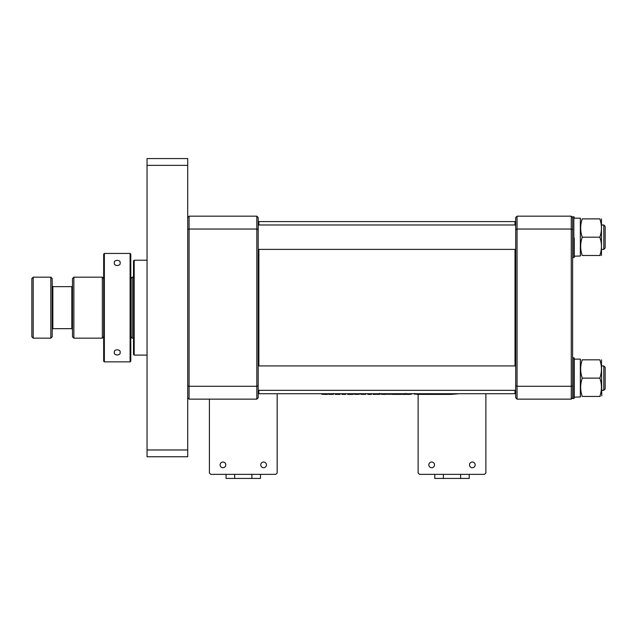 <?xml version="1.0" encoding="UTF-8"?>
<svg xmlns="http://www.w3.org/2000/svg" width="637" height="637" viewBox="0 0 637 637"><rect width="100%" height="100%" fill="white"/><g stroke="black" fill="none" stroke-linecap="round" stroke-linejoin="round"><path stroke-width="0.96" d="M258.869 224.98L258.869 221.596L258.192 222.273M515.022 224.98L515.022 221.596L258.869 221.596M515.699 393.045L515.022 393.722L515.022 390.33M515.022 365.933L515.022 249.378M515.022 393.722L258.869 393.722L258.869 390.33M258.869 365.933L258.869 249.378M405.681 393.674L405.681 394.351L408.213 394.399L411.295 394.271L411.295 393.594M405.681 394.112L405.681 393.435M408.213 394.399L408.213 393.722M401.254 393.722L401.254 394.399L398.985 394.399L398.985 393.722M401.254 394.263L402.695 394.263M404.965 393.722L404.965 394.399L402.695 394.399L402.695 393.722M392.535 393.722L392.535 394.399L394.757 394.399L394.757 393.722M394.407 394.383L396.087 394.247L396.087 393.57M396.087 394.247L396.835 394.303M398.388 393.722L398.388 394.399L396.118 394.399L396.118 393.722M391.93 393.722L391.93 394.263L386.317 394.263L386.317 393.722M385.481 393.722L385.481 394.399L383.211 394.399L383.211 393.722M379.875 393.427L379.62 394.096L379.62 393.419M379.875 394.104L380.934 393.992M381.292 393.722L381.292 394.327L380.934 393.722M381.292 394.319L382.256 394.263L382.256 393.586M382.256 394.263L383.211 394.263M379.262 393.722L379.262 394.399L377.47 394.399L377.47 393.722M375.376 393.722L375.376 394.399L373.171 394.399L373.171 393.722M375.376 394.319L377.47 394.319M371.49 393.722L371.49 394.399L367.788 394.399L367.788 393.722M360.733 393.586L360.733 394.263L363.281 394.399L365.877 394.263L365.877 393.586M363.281 394.399L363.281 393.722M354.283 393.586L354.283 394.263L356.824 394.399L359.419 394.263L359.419 393.586M356.824 394.399L356.824 393.722M350.008 393.722L350.008 394.399L347.706 394.399L347.706 393.722M349.45 394.391L350.454 394.351L350.454 393.674M350.454 394.351L351.552 394.391M353.089 393.722L353.089 394.399L351.098 394.399L351.098 393.722M345.676 393.722L345.676 394.399L341.973 394.399L341.973 393.722M335.341 393.722L335.341 394.399L335.038 393.682M335.341 394.399L340.054 394.399L340.054 393.722M328.461 393.586L328.461 394.263L331.009 394.399L333.605 394.263L333.605 393.586M331.009 394.399L331.009 393.722M327.386 393.722L327.386 394.399L325.268 394.399L325.268 393.722M321.773 393.578L321.773 394.255L325.268 394.399M438.837 393.618L438.837 394.295L418.421 394.399L414.368 394.072L414.368 393.395M458.99 393.722L451.211 394.399L438.837 394.295M427.992 393.618L427.992 394.295M572.623 257.507L573.841 257.507A0.406 0.406 0 0 0 574.248 257.101L574.248 238.119M574.248 218.18L580.347 218.18L580.347 256.002L574.248 256.185L574.248 257.101A0.406 0.406 0 0 1 573.841 257.507L573.841 216.851A0.406 0.406 0 0 1 574.248 217.257M573.841 216.851L572.623 216.851L572.623 398.467L573.841 398.467A0.406 0.406 0 0 0 574.248 398.053L574.248 358.209L574.248 359.133L580.347 359.133L580.347 396.955L574.248 397.138L574.248 398.053A0.406 0.406 0 0 1 573.841 398.467L573.841 357.803A0.406 0.406 0 0 1 574.248 358.209M573.841 357.803L572.623 357.803M258.192 229.543L256.83 229.041L256.83 216.174L258.192 217.528L258.192 397.783L256.83 399.144L189.07 399.144L189.07 386.277L256.83 386.277L256.83 229.041L189.07 229.041L189.07 386.277L187.708 385.767L187.708 217.528L189.07 216.174L189.07 229.041L187.708 229.543M189.07 399.144L187.708 397.783L187.708 385.767M256.83 399.144L256.83 386.277L258.192 385.767M256.83 216.174L189.07 216.174M517.053 216.174L517.053 399.144L515.699 397.783L515.699 217.528L517.053 216.174L571.27 216.174L572.623 217.528L572.623 229.543L571.27 229.041L571.27 216.174M515.699 385.767L517.053 386.277L571.27 386.277L572.623 385.767L572.623 397.783L571.27 399.144L571.27 229.041L517.053 229.041L515.699 229.543M517.053 399.144L571.27 399.144M605.15 226.342L605.15 248.024L603.796 249.378L603.796 224.98L605.15 226.342M258.192 249.378L515.699 249.378M601.758 249.378L603.796 249.378L605.15 248.024M258.192 224.98L515.699 224.98M601.758 224.98L603.796 224.98M605.15 367.294L605.15 388.976L603.796 390.33L603.796 365.933L605.15 367.294M258.192 390.33L515.699 390.33M601.758 390.33L603.796 390.33L605.15 388.976M258.192 365.933L515.699 365.933M601.758 365.933L603.796 365.933M260.764 464.875A2.843 2.843 0 0 1 263.607 462.032A2.843 2.843 0 0 1 266.457 464.875A2.843 2.843 0 0 1 263.607 467.717A2.843 2.843 0 0 1 260.764 464.875M220.107 464.875A2.843 2.843 0 0 1 222.95 462.032A2.843 2.843 0 0 1 225.793 464.875A2.843 2.843 0 0 1 222.95 467.717A2.843 2.843 0 0 1 220.107 464.875M277.167 393.722L277.167 473.004L275.805 474.358L210.751 474.358L209.398 473.004L209.398 399.144M601.471 255.477L601.471 218.881M599.831 255.477L582.274 255.477C580.132 255.477 580.132 255.477 582.274 255.477C580.132 255.477 580.132 255.477 582.274 255.477C580.132 249.393 580.132 243.294 582.274 237.179C580.132 231.096 580.132 224.996 582.274 218.881L599.831 218.881C601.981 224.965 601.981 231.064 599.831 237.179C601.981 243.262 601.981 249.362 599.831 255.477C601.981 255.477 601.981 255.477 599.831 255.477L600.245 255.477M582.274 237.179L599.831 237.179M599.831 218.881C601.981 218.881 601.981 218.881 599.831 218.881C601.981 218.881 601.981 218.881 599.831 218.881M582.274 218.881C580.132 218.881 580.132 218.881 582.274 218.881C580.132 218.881 580.132 218.881 582.274 218.881M601.758 395.919L601.471 359.833M599.831 396.429L582.274 396.429C580.132 396.429 580.132 396.429 582.274 396.429C580.132 396.429 580.132 396.429 582.274 396.429C580.132 390.346 580.132 384.246 582.274 378.131C580.132 372.048 580.132 365.949 582.274 359.833L599.831 359.833C601.981 365.925 601.981 372.024 599.831 378.131C601.981 384.215 601.981 390.314 599.831 396.429C601.981 396.429 601.981 396.429 599.831 396.429L600.245 396.429M582.274 378.131L599.831 378.131M599.831 359.833C601.981 359.833 601.981 359.833 599.831 359.833C601.981 359.833 601.981 359.833 599.831 359.833M582.274 359.833C580.132 359.833 580.132 359.833 582.274 359.833C580.132 359.833 580.132 359.833 582.274 359.833M580.347 256.002L578.914 256.098M580.347 396.955L578.914 397.05M574.248 379.071L574.248 397.138M469.485 464.875A2.843 2.843 0 0 1 472.328 462.032A2.843 2.843 0 0 1 475.178 464.875A2.843 2.843 0 0 1 472.328 467.717A2.843 2.843 0 0 1 469.485 464.875M428.82 464.875A2.843 2.843 0 0 1 431.671 462.032A2.843 2.843 0 0 1 434.514 464.875A2.843 2.843 0 0 1 431.671 467.717A2.843 2.843 0 0 1 428.82 464.875M485.88 393.722L485.88 473.004L484.526 474.358L419.472 474.358L418.119 473.004L418.119 394.399M104.357 361.872L130.107 361.872L130.792 361.195L130.107 361.872L104.357 361.872L103.68 361.195L104.357 361.872L104.357 253.446L103.68 254.123L104.357 253.446L130.107 253.446L104.357 253.446M130.792 254.123L130.107 253.446L130.792 254.123L130.792 361.195M187.708 158.573L187.708 165.349L147.051 165.349L147.051 158.573L187.708 158.573M187.708 449.969L187.708 456.745L147.051 456.745L147.051 449.969L187.708 449.969L187.708 165.349M147.051 449.969L147.051 165.349M134.176 355.096L134.176 260.222L133.499 260.899L133.499 354.419L134.176 355.096L147.051 355.096M114.389 262.93C113.394 259.538 121.07 259.522 120.082 262.93C121.094 266.314 113.394 266.338 114.389 262.93M114.389 352.38C113.394 348.988 121.078 348.988 120.082 352.38C121.078 355.78 113.394 355.788 114.389 352.38M130.107 361.872L130.107 253.446M103.68 361.195L103.68 254.123M260.493 474.358L260.493 478.427L226.063 478.427L226.063 474.358M234.671 478.427L234.671 474.358M251.886 478.427L251.886 474.358M72.507 329.345L71.83 328.668L71.83 286.65L52.855 286.65L52.855 328.668L52.178 329.345M133.499 277.167L132.146 277.167L132.146 338.151L130.792 336.798M50.825 277.167L52.178 278.52L52.178 336.798L50.825 338.151L50.825 277.167L33.204 277.167L33.204 338.151L31.85 336.798L31.85 278.52L33.204 277.167M103.68 336.798L102.326 338.151L102.326 277.167L73.868 277.167L73.868 338.151L72.507 336.798L72.507 278.52L73.868 277.167M469.214 474.358L469.214 478.427L434.784 478.427L434.784 474.358M443.392 478.427L443.392 474.358M460.607 478.427L460.607 474.358M515.699 222.273L515.022 221.596M258.192 393.045L258.869 393.722M414.337 393.387L414.337 394.064M451.211 394.399L418.421 394.399M580.347 254.967L580.641 255.477M580.347 219.391L580.641 218.881M580.347 395.919L580.641 396.429M580.347 360.343L580.641 359.833L580.347 360.343M147.051 260.222L134.176 260.222M133.499 338.151L132.146 338.151M102.326 338.151L73.868 338.151M71.83 328.668L52.855 328.668M50.825 338.151L33.204 338.151M103.68 278.52L102.326 277.167M130.792 278.52L132.146 277.167M52.855 286.65L52.178 285.973M71.83 286.65L72.507 285.973"/></g></svg>
